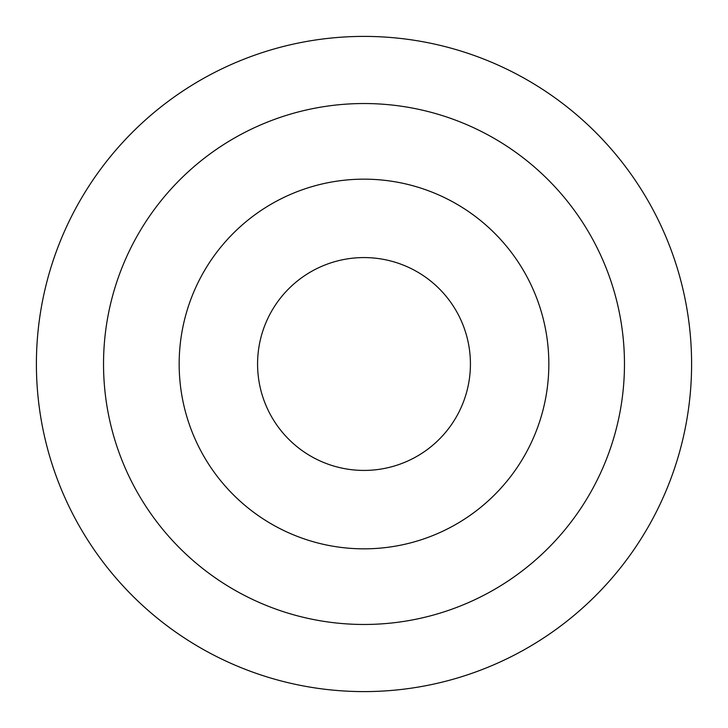 <?xml version="1.0" encoding="UTF-8"?>
<svg xmlns="http://www.w3.org/2000/svg" width="728" height="728" viewBox="0 0 728 728"><rect width="100%" height="100%" fill="white"/><g stroke="black" fill="none" stroke-linecap="round" stroke-linejoin="round"><path stroke-width="1.09" d="M691.6 364A327.6 327.6 0 0 0 364 36.4A327.6 327.6 0 0 0 36.4 364A327.6 327.6 0 0 0 364 691.6A327.6 327.6 0 0 0 691.6 364M548.839 364A184.839 184.839 0 0 0 364 179.161A184.839 184.839 0 0 0 179.161 364A184.839 184.839 0 0 0 364 548.839A184.839 184.839 0 0 0 548.839 364M624.469 364A260.469 260.469 0 0 0 364 103.531A260.469 260.469 0 0 0 103.531 364A260.469 260.469 0 0 0 364 624.469A260.469 260.469 0 0 0 624.469 364M470.425 364A106.425 106.425 0 0 0 364 257.576A106.425 106.425 0 0 0 257.576 364A106.425 106.425 0 0 0 364 470.425A106.425 106.425 0 0 0 470.425 364"/></g></svg>
